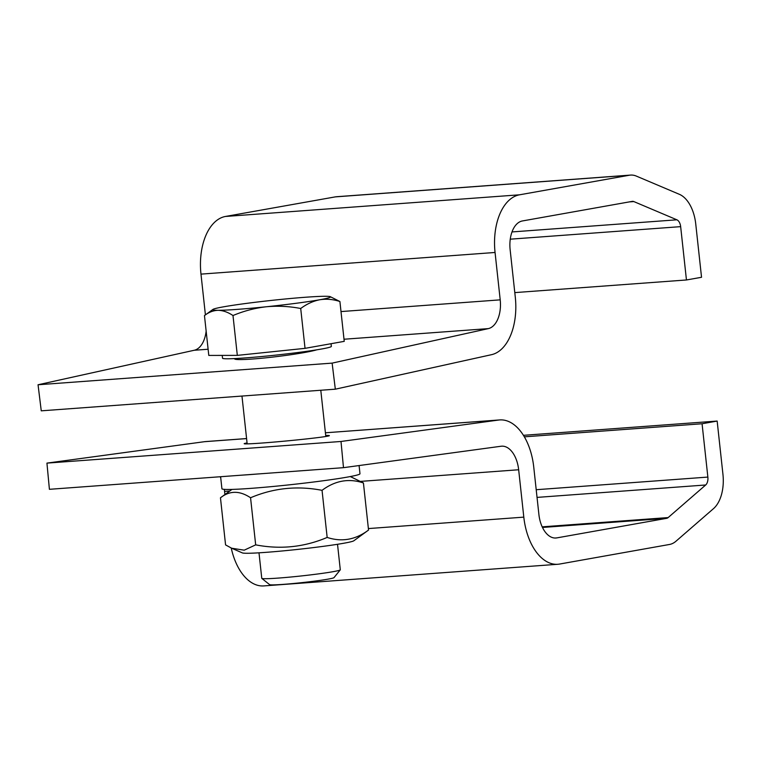<?xml version="1.0" encoding="UTF-8"?>
<svg xmlns="http://www.w3.org/2000/svg" width="761" height="761" viewBox="0 0 761 761"><rect width="100%" height="100%" fill="white"/><g stroke="black" fill="none" stroke-linecap="round" stroke-linejoin="round"><path stroke-width="1.14" d="M247.068 442.969A42.778 1.246 -5.4 0 0 244.186 443.701A42.778 1.246 -5.4 0 0 262.155 443.026A42.778 1.246 -5.4 0 0 306.388 438.935A42.778 1.246 -5.4 0 0 329.37 435.653A42.778 1.246 -5.4 0 0 325.698 435.492M669.499 544.467A34.226 19.853 85.8 0 0 675.977 541.223L713.514 508.624A34.226 19.853 85.8 0 0 722.95 474.388L717.157 421.061L702.07 423.753L707.863 477.08A7.895 4.585 -94.2 0 1 705.685 484.985L668.148 517.575A7.895 4.585 -94.2 0 1 666.655 518.327L556.824 537.894A26.331 15.268 -94.2 0 1 555.91 538.008A26.331 15.268 -94.2 0 1 538.893 514.446L533.746 467.064A52.652 30.545 85.8 0 0 499.701 419.929A52.652 30.545 85.8 0 0 498.617 420.043L341.004 441.475L46.935 463.116L49.408 489.313L343.487 467.673L501.09 446.241A26.331 15.268 -94.2 0 1 501.642 446.184A26.331 15.268 -94.2 0 1 518.66 469.756L523.806 517.138A52.652 30.545 85.8 0 0 557.851 564.272A52.652 30.545 85.8 0 0 559.658 564.044L669.499 544.467M246.583 438.555L205.632 441.57A52.652 30.545 85.8 0 0 204.538 441.684L46.935 463.116M341.004 441.475L343.487 467.673M220.148 476.747A26.331 15.268 -94.2 0 1 220.728 477.841M224.314 489.361A26.331 15.268 -94.2 0 1 224.581 491.397L224.923 494.555M717.157 421.061L523.425 435.321M231.23 548.025A52.652 30.545 85.8 0 0 263.772 585.913L557.851 564.272M702.07 423.753L524.339 436.833M316.681 349.841A42.778 2.92 173 0 1 252.662 359.011A42.778 2.92 173 0 1 234.597 358.84A42.778 2.92 173 0 1 234.711 358.583M701.537 277.28L686.451 279.972L680.657 226.645A7.895 4.585 85.8 0 0 676.881 219.805L633.827 201.57A7.895 4.585 85.8 0 0 632.496 201.342A7.895 4.585 85.8 0 0 632.22 201.38L522.388 220.956A26.331 15.268 85.8 0 0 510.146 249.789L515.292 297.171A52.652 30.545 -94.2 0 1 491.52 354.683L335.325 389.185L332.129 363.121L488.315 328.619A26.331 15.268 85.8 0 0 500.205 299.853L495.059 252.471A52.652 30.545 -94.2 0 1 519.554 194.806L629.385 175.23A34.226 19.853 -94.2 0 1 630.565 175.087A34.226 19.853 -94.2 0 1 636.32 176.086L679.364 194.312A34.226 19.853 -94.2 0 1 695.744 223.953L701.537 277.28M514.797 292.605L686.451 279.972M205.413 314.892L200.98 274.122A52.652 30.545 -94.2 0 1 225.475 216.457L335.306 196.88A34.226 19.853 -94.2 0 1 336.486 196.728L630.565 175.087M335.325 389.185L41.256 410.835L38.05 384.762L194.245 350.26A26.331 15.268 85.8 0 0 206.145 331.035M38.05 384.762L332.129 363.121M350.298 476.557L363.425 482.959C348.899 478.127 335.106 480.591 322.046 490.331C297.285 485.547 273.456 488.02 250.559 497.761C239.677 490.493 229.641 490.512 220.462 497.808L225.57 544.905L231.677 548.224L244.224 550.174L255.677 544.857C280.448 549.642 304.276 547.169 327.163 537.428L322.046 490.331M231.972 489.409L220.462 497.808M231.677 548.224L242.331 552.895A56.276 2.74 -6.2 0 0 298.341 549.337A56.276 2.74 -6.2 0 0 353.817 540.786L368.543 530.056C355.596 539.777 341.803 542.232 327.163 537.428M363.425 482.959L368.543 530.056M250.559 497.761L255.677 544.857M241.827 475.149A69.441 3.386 -6.2 0 0 258.36 473.932M220.614 476.719L221.917 488.752A69.441 3.386 -6.2 0 0 291.311 484.614A69.441 3.386 -6.2 0 0 359.982 473.751L359.087 465.551M258.997 552.819L261.765 578.303A39.486 1.922 -6.2 0 0 261.822 578.398A39.486 1.922 -6.2 0 0 301.242 575.953A39.486 1.922 -6.2 0 0 340.253 569.875A39.486 1.922 -6.2 0 0 340.291 569.78L337.523 544.286M261.822 578.398L269.603 584.629A32.428 1.579 -6.2 0 0 301.965 582.631A32.428 1.579 -6.2 0 0 333.993 577.637L340.253 569.875M300.709 308.5C289.37 306.293 277.889 305.713 266.274 306.769C254.811 308.091 243.71 311.021 232.99 315.539C227.996 312.191 223.059 310.45 218.16 310.307C213.337 310.45 208.771 312.21 204.462 315.587L208.79 355.425L237.318 355.377L305.037 348.348L344.238 341.356L339.91 301.518C333.185 299.292 326.459 298.702 319.734 299.758C313.094 301.08 306.75 303.991 300.709 308.5L305.037 348.348M330.274 296.676A59.234 2.882 -6.2 0 0 325.08 296.286A59.234 2.882 -6.2 0 0 276.956 299.824A59.234 2.882 -6.2 0 0 223.496 306.835A59.234 2.882 -6.2 0 0 212.909 309.432A59.234 2.882 -6.2 0 0 218.16 310.307A59.234 2.882 -6.2 0 0 266.274 306.769A59.234 2.882 -6.2 0 0 319.734 299.758A59.234 2.882 -6.2 0 0 330.274 296.676L339.91 301.518M232.99 315.539L237.318 355.377M222.231 355.406L222.535 358.222A54.725 2.663 -6.2 0 0 277.232 354.959A54.725 2.663 -6.2 0 0 331.349 346.398L331.054 343.706M212.909 309.432L204.462 315.587M498.617 420.043L325.404 432.79L499.701 419.929M246.593 438.593L204.538 441.684M518.66 469.756L360.781 481.371M229.774 491.016L224.581 491.397M523.806 517.138L368.381 528.572M556.824 537.894L554.997 538.037M666.655 518.327L542.479 527.459M707.863 477.08L536.21 489.713M705.685 484.985L537.038 497.399M668.148 517.575L542.193 526.84M225.475 216.457L519.554 194.806M200.98 274.122L495.059 252.471M335.306 196.88L629.385 175.23M341.004 311.572L500.205 299.853M194.245 350.26L208.124 349.242M344.01 339.235L488.315 328.619M629.214 201.912L633.827 201.57M511.991 231.934L676.881 219.805M510.26 239.182L680.657 226.645M241.969 396.062L247.163 443.882M320.79 390.26L325.813 436.491M237.879 359.544L237.232 358.45"/></g></svg>
